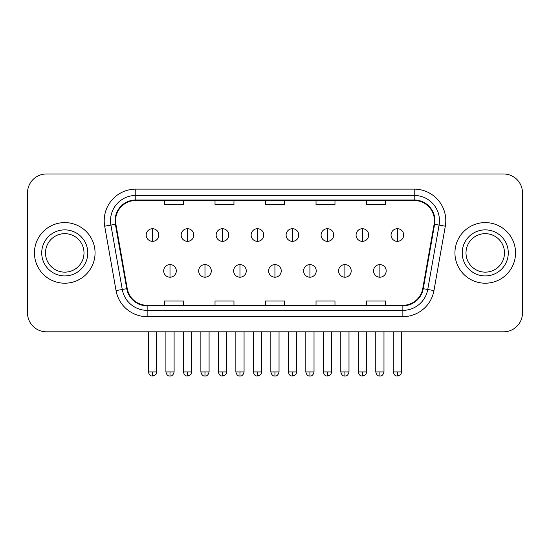<?xml version="1.0" encoding="UTF-8"?>
<svg xmlns="http://www.w3.org/2000/svg" width="550" height="550" viewBox="0 0 550 550"><rect width="100%" height="100%" fill="white"/><g stroke="black" fill="none" stroke-linecap="round" stroke-linejoin="round"><path stroke-width="0.82" d="M34.444 252.904A30.305 30.305 0 0 0 64.749 283.209A30.305 30.305 0 0 0 95.061 252.904A30.305 30.305 0 0 0 64.749 222.599A30.305 30.305 0 0 0 34.444 252.904A30.305 30.305 0 0 0 64.749 283.209A30.305 30.305 0 0 0 95.061 252.904A30.305 30.305 0 0 0 64.749 222.599A30.305 30.305 0 0 0 34.444 252.904M454.939 252.904A30.305 30.305 0 0 0 485.251 283.209A30.305 30.305 0 0 0 515.556 252.904A30.305 30.305 0 0 0 485.251 222.599A30.305 30.305 0 0 0 454.939 252.904A30.305 30.305 0 0 0 485.251 283.209A30.305 30.305 0 0 0 515.556 252.904A30.305 30.305 0 0 0 485.251 222.599A30.305 30.305 0 0 0 454.939 252.904M115.576 220.701A20.206 20.206 0 0 1 135.781 200.496L414.219 200.496A20.206 20.206 0 0 1 434.115 224.208L422.757 288.613A20.206 20.206 0 0 1 402.861 305.305L147.139 305.305A20.206 20.206 0 0 1 127.243 288.613L115.885 224.208A20.206 20.206 0 0 1 115.576 220.701M115.074 220.701A20.707 20.707 0 0 0 115.39 224.297L126.741 288.695A20.707 20.707 0 0 0 147.139 305.814L402.861 305.814A20.707 20.707 0 0 0 423.259 288.695L434.61 224.297A20.707 20.707 0 0 0 414.219 199.994L135.781 199.994A20.707 20.707 0 0 0 115.074 220.701M104.692 226.181A31.57 31.57 0 0 1 135.781 189.131L414.219 189.131A31.57 31.57 0 0 1 445.308 226.181L433.95 290.586A31.57 31.57 0 0 1 402.861 316.669L147.139 316.669A31.57 31.57 0 0 1 116.05 290.586L104.692 226.181L110.907 225.087A25.252 25.252 0 0 1 135.781 195.449L414.219 195.449A25.252 25.252 0 0 1 439.092 225.087L427.735 289.486A25.252 25.252 0 0 1 402.861 310.358L147.139 310.358A25.252 25.252 0 0 1 122.265 289.486L110.907 225.087A25.252 25.252 0 0 1 110.529 220.701M522.5 192.919A18.941 18.941 0 0 0 503.559 173.979L46.441 173.979A18.941 18.941 0 0 0 27.5 192.919L27.5 312.881A18.941 18.941 0 0 0 46.441 331.822L503.559 331.822A18.941 18.941 0 0 0 522.5 312.881L522.5 192.919L522.5 312.881M265.526 200.496L265.526 204.772L284.474 204.772L284.474 200.496M215.022 200.496L215.022 204.772L233.963 204.772L233.963 200.496M164.512 200.496L164.512 204.772L183.452 204.772L183.452 200.496M316.037 200.496L316.037 204.772L334.978 204.772L334.978 200.496M366.547 200.496L366.547 204.772L385.488 204.772L385.488 200.496M284.474 305.305L284.474 301.029L265.526 301.029L265.526 305.305M233.963 305.305L233.963 301.029L215.022 301.029L215.022 305.305M183.452 305.305L183.452 301.029L164.512 301.029L164.512 305.305M334.978 305.305L334.978 301.029L316.037 301.029L316.037 305.305M385.488 305.305L385.488 301.029L366.547 301.029L366.547 305.305M27.5 192.919L27.5 312.881M503.559 173.979L46.441 173.979M46.441 331.822L503.559 331.822M152.515 228.718A6.311 6.311 0 0 0 146.197 235.036A6.311 6.311 0 0 0 152.515 241.347A6.311 6.311 0 0 0 158.826 235.036A6.311 6.311 0 0 0 152.515 228.718L152.515 241.347A6.311 6.311 0 0 0 158.826 235.036A6.311 6.311 0 0 0 152.515 228.718M170.005 264.584A6.311 6.311 0 0 0 163.687 270.896A6.311 6.311 0 0 0 170.005 277.207A6.311 6.311 0 0 0 176.316 270.896A6.311 6.311 0 0 0 170.005 264.584L170.005 277.207A6.311 6.311 0 0 0 176.316 270.896A6.311 6.311 0 0 0 170.005 264.584M187.488 228.718A6.311 6.311 0 0 0 181.177 235.036A6.311 6.311 0 0 0 187.488 241.347A6.311 6.311 0 0 0 193.806 235.036A6.311 6.311 0 0 0 187.488 228.718L187.488 241.347A6.311 6.311 0 0 0 193.806 235.036A6.311 6.311 0 0 0 187.488 228.718M222.468 228.718A6.311 6.311 0 0 0 216.157 235.036A6.311 6.311 0 0 0 222.468 241.347A6.311 6.311 0 0 0 228.786 235.036A6.311 6.311 0 0 0 222.468 228.718L222.468 241.347A6.311 6.311 0 0 0 228.786 235.036A6.311 6.311 0 0 0 222.468 228.718M257.448 228.718A6.311 6.311 0 0 0 251.137 235.036A6.311 6.311 0 0 0 257.448 241.347A6.311 6.311 0 0 0 263.759 235.036A6.311 6.311 0 0 0 257.448 228.718L257.448 241.347A6.311 6.311 0 0 0 263.759 235.036A6.311 6.311 0 0 0 257.448 228.718M292.428 228.718A6.311 6.311 0 0 0 286.11 235.036A6.311 6.311 0 0 0 292.428 241.347A6.311 6.311 0 0 0 298.739 235.036A6.311 6.311 0 0 0 292.428 228.718L292.428 241.347A6.311 6.311 0 0 0 298.739 235.036A6.311 6.311 0 0 0 292.428 228.718M204.978 264.584A6.311 6.311 0 0 0 198.667 270.896A6.311 6.311 0 0 0 204.978 277.207A6.311 6.311 0 0 0 211.296 270.896A6.311 6.311 0 0 0 204.978 264.584L204.978 277.207A6.311 6.311 0 0 0 211.296 270.896A6.311 6.311 0 0 0 204.978 264.584M239.958 264.584A6.311 6.311 0 0 0 233.647 270.896A6.311 6.311 0 0 0 239.958 277.207A6.311 6.311 0 0 0 246.269 270.896A6.311 6.311 0 0 0 239.958 264.584L239.958 277.207A6.311 6.311 0 0 0 246.269 270.896A6.311 6.311 0 0 0 239.958 264.584M274.938 264.584A6.311 6.311 0 0 0 268.62 270.896A6.311 6.311 0 0 0 274.938 277.207A6.311 6.311 0 0 0 281.249 270.896A6.311 6.311 0 0 0 274.938 264.584L274.938 277.207A6.311 6.311 0 0 0 281.249 270.896A6.311 6.311 0 0 0 274.938 264.584M83.999 252.904A19.243 19.243 0 0 0 64.749 233.661A19.243 19.243 0 0 0 45.506 252.904A19.243 19.243 0 0 0 64.749 272.147A19.243 19.243 0 0 0 83.999 252.904A19.243 19.243 0 0 1 64.749 272.147A19.243 19.243 0 0 1 45.506 252.904M504.494 252.904A19.243 19.243 0 0 0 485.251 233.661A19.243 19.243 0 0 0 466.001 252.904A19.243 19.243 0 0 0 485.251 272.147A19.243 19.243 0 0 0 504.494 252.904A19.243 19.243 0 0 1 485.251 272.147A19.243 19.243 0 0 1 466.001 252.904M327.401 228.718A6.311 6.311 0 0 0 321.09 235.036A6.311 6.311 0 0 0 327.401 241.347A6.311 6.311 0 0 0 333.719 235.036A6.311 6.311 0 0 0 327.401 228.718L327.401 241.347A6.311 6.311 0 0 0 333.719 235.036A6.311 6.311 0 0 0 327.401 228.718M362.381 228.718A6.311 6.311 0 0 0 356.07 235.036A6.311 6.311 0 0 0 362.381 241.347A6.311 6.311 0 0 0 368.699 235.036A6.311 6.311 0 0 0 362.381 228.718L362.381 241.347A6.311 6.311 0 0 0 368.699 235.036A6.311 6.311 0 0 0 362.381 228.718M397.361 228.718A6.311 6.311 0 0 0 391.05 235.036A6.311 6.311 0 0 0 397.361 241.347A6.311 6.311 0 0 0 403.672 235.036A6.311 6.311 0 0 0 397.361 228.718L397.361 241.347A6.311 6.311 0 0 0 403.672 235.036A6.311 6.311 0 0 0 397.361 228.718M309.918 264.584A6.311 6.311 0 0 0 303.6 270.896A6.311 6.311 0 0 0 309.918 277.207A6.311 6.311 0 0 0 316.229 270.896A6.311 6.311 0 0 0 309.918 264.584L309.918 277.207A6.311 6.311 0 0 0 316.229 270.896A6.311 6.311 0 0 0 309.918 264.584M344.891 264.584A6.311 6.311 0 0 0 338.58 270.896A6.311 6.311 0 0 0 344.891 277.207A6.311 6.311 0 0 0 351.209 270.896A6.311 6.311 0 0 0 344.891 264.584L344.891 277.207A6.311 6.311 0 0 0 351.209 270.896A6.311 6.311 0 0 0 344.891 264.584M379.871 264.584A6.311 6.311 0 0 0 373.56 270.896A6.311 6.311 0 0 0 379.871 277.207A6.311 6.311 0 0 0 386.183 270.896A6.311 6.311 0 0 0 379.871 264.584L379.871 277.207A6.311 6.311 0 0 0 386.183 270.896A6.311 6.311 0 0 0 379.871 264.584M414.219 189.131L414.219 199.994M110.907 225.087L115.39 224.297M147.139 316.669L147.139 305.814M402.861 305.814L402.861 316.669M423.259 288.695L433.95 290.586M116.05 290.586L126.741 288.695M434.61 224.297L445.308 226.181M135.781 189.131L135.781 199.994M152.515 371.917L148.411 371.917C149.126 374.846 150.494 376.214 152.515 376.021L152.515 371.917L156.619 371.917L156.619 331.822M170.005 371.917L165.901 371.917C166.616 374.846 167.984 376.214 170.005 376.021L170.005 371.917L174.103 371.917L174.103 331.822M187.488 371.917L183.384 371.917C184.106 374.846 185.474 376.214 187.488 376.021L187.488 371.917L191.593 371.917L191.593 331.822M222.468 371.917L218.364 371.917C219.079 374.846 220.447 376.214 222.468 376.021L222.468 371.917L226.572 371.917L226.572 331.822M257.448 371.917L253.344 371.917C254.059 374.846 255.427 376.214 257.448 376.021L257.448 371.917L261.553 371.917L261.553 331.822M292.428 371.917L288.324 371.917C289.039 374.846 290.407 376.214 292.428 376.021L292.428 371.917L296.532 371.917L296.532 331.822M204.978 371.917L200.874 371.917C201.596 374.846 202.964 376.214 204.978 376.021L204.978 371.917L209.083 371.917L209.083 331.822M239.958 371.917L235.854 371.917C236.569 374.846 237.937 376.214 239.958 376.021L239.958 371.917L244.062 371.917L244.062 331.822M274.938 371.917L270.834 371.917C271.549 374.846 272.917 376.214 274.938 376.021L274.938 371.917L279.043 371.917L279.043 331.822M87.787 252.904A23.031 23.031 0 0 0 64.749 229.873A23.031 23.031 0 0 0 41.718 252.904A23.031 23.031 0 0 0 64.749 275.935A23.031 23.031 0 0 0 87.787 252.904M508.283 252.904A23.031 23.031 0 0 0 485.251 229.873A23.031 23.031 0 0 0 462.213 252.904A23.031 23.031 0 0 0 485.251 275.935A23.031 23.031 0 0 0 508.283 252.904M327.401 371.917L323.304 371.917C324.019 374.846 325.387 376.214 327.401 376.021L327.401 371.917L331.506 371.917L331.506 331.822M362.381 371.917L358.277 371.917C358.992 374.846 360.36 376.214 362.381 376.021L362.381 371.917L366.486 371.917L366.486 331.822M397.361 371.917L393.257 371.917C393.972 374.846 395.34 376.214 397.361 376.021L397.361 371.917L401.466 371.917L401.466 331.822M309.918 371.917L305.814 371.917C306.529 374.846 307.897 376.214 309.918 376.021L309.918 371.917L314.022 371.917L314.022 331.822M344.891 371.917L340.787 371.917C341.509 374.846 342.877 376.214 344.891 376.021L344.891 371.917L348.996 371.917L348.996 331.822M379.871 371.917L375.767 371.917C376.482 374.846 377.85 376.214 379.871 376.021L379.871 371.917L383.976 371.917L383.976 331.822M148.411 371.917L148.411 331.822M156.619 371.917C156.035 373.189 157.493 374.632 152.515 376.021M165.901 371.917L165.901 331.822M174.103 371.917C173.387 374.846 172.019 376.214 170.005 376.021M183.384 371.917L183.384 331.822M191.593 371.917C191.015 373.189 192.472 374.632 187.488 376.021M218.364 371.917L218.364 331.822M226.572 371.917C225.995 373.189 227.452 374.632 222.468 376.021M253.344 371.917L253.344 331.822M261.553 371.917C260.975 373.189 262.426 374.632 257.448 376.021M288.324 371.917L288.324 331.822M296.532 371.917C295.948 373.189 297.406 374.632 292.428 376.021M200.874 371.917L200.874 331.822M209.083 371.917C208.367 374.846 206.999 376.214 204.978 376.021M235.854 371.917L235.854 331.822M244.062 371.917C243.347 374.846 241.979 376.214 239.958 376.021M270.834 371.917L270.834 331.822M279.043 371.917C278.327 374.846 276.959 376.214 274.938 376.021M323.304 371.917L323.304 331.822M331.506 371.917C330.928 373.189 332.386 374.632 327.401 376.021M358.277 371.917L358.277 331.822M366.486 371.917C365.908 373.189 367.366 374.632 362.381 376.021M393.257 371.917L393.257 331.822M401.466 371.917C400.888 373.189 402.339 374.632 397.361 376.021M305.814 371.917L305.814 331.822M314.022 371.917C313.301 374.846 311.933 376.214 309.918 376.021M340.787 371.917L340.787 331.822M348.996 371.917C348.281 374.846 346.913 376.214 344.891 376.021M375.767 371.917L375.767 331.822M383.976 371.917C383.261 374.846 381.893 376.214 379.871 376.021"/></g></svg>
